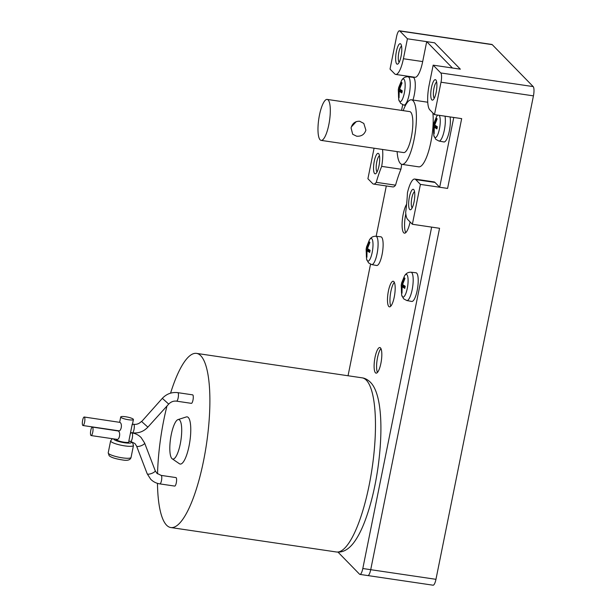 <?xml version="1.0" encoding="UTF-8"?>
<svg xmlns="http://www.w3.org/2000/svg" width="616" height="616" viewBox="0 0 616 616"><rect width="100%" height="100%" fill="white"/><g stroke="black" fill="none" stroke-linecap="round" stroke-linejoin="round"><path stroke-width="0.92" d="M379.464 155.771A8.262 2.164 -81.6 0 0 376.499 163.417A8.262 2.164 -81.6 0 0 377.015 171.833A8.262 2.164 -81.6 0 0 377.084 171.895M401.57 46.123A8.262 2.164 -81.6 0 0 398.606 53.769A8.262 2.164 -81.6 0 0 399.122 62.185A8.262 2.164 -81.6 0 0 399.191 62.247M436.667 82.067A8.262 2.164 -81.6 0 0 433.702 89.72A8.262 2.164 -81.6 0 0 434.218 98.136A8.262 2.164 -81.6 0 0 434.288 98.198M414.56 191.715A8.262 2.164 -81.6 0 0 411.596 199.368A8.262 2.164 -81.6 0 0 412.112 207.785A8.262 2.164 -81.6 0 0 412.181 207.846M367.583 248.179L366.967 248.086L369.392 241.903L369.87 242.465M366.828 256.502L366.397 256.749L366.189 248.872L366.62 246.731L366.967 248.086M366.574 259.12A11.473 3.011 -81.6 0 0 367.367 260.845A11.473 3.011 -81.6 0 0 372.18 252.452A11.473 3.011 -81.6 0 0 371.818 238.754A11.473 3.011 -81.6 0 0 369.392 240.009C370.863 237.414 373.026 236.167 375.891 236.259A14.314 3.758 -81.6 0 1 376.607 236.644A14.314 3.758 -81.6 0 1 377.315 252.429A14.314 3.758 -81.6 0 1 371.702 264.58L368.522 262.87L366.574 259.12L366.12 249.103L369.015 249.688M366.535 250.235L370.008 250.743M369.916 251.174L367.036 250.743L366.905 257.265L366.397 256.749M369.392 241.903L369.893 242.419L367.467 248.602L370.108 250.296L369.677 252.445L367.036 250.743M402.679 284.13L402.063 284.038L404.489 277.855L404.966 278.417M401.925 292.454L401.493 292.7L401.286 284.823L401.717 282.682L402.063 284.038M401.671 295.072A11.473 3.011 -81.6 0 0 402.464 296.789A11.473 3.011 -81.6 0 0 407.276 288.404A11.473 3.011 -81.6 0 0 406.914 274.705A11.473 3.011 -81.6 0 0 404.489 275.96C405.959 273.365 408.123 272.11 410.988 272.21A14.314 3.758 -81.6 0 1 411.704 272.595A14.314 3.758 -81.6 0 1 412.412 288.38A14.314 3.758 -81.6 0 1 406.806 300.531L403.619 298.814L401.671 295.072L401.216 285.046L404.111 285.639M401.632 286.178L405.105 286.694M405.012 287.125L402.132 286.694L402.002 293.216L401.493 292.7M404.489 277.855L404.989 278.37L402.564 284.554L405.205 286.248L404.774 288.396L402.132 286.694M399.738 88.689L399.122 88.604L401.547 82.421L402.032 82.975M398.983 97.012L398.56 97.266L398.344 89.382L398.775 87.241L399.122 88.604M398.729 99.63A11.473 3.011 -81.6 0 0 399.522 101.355A11.473 3.011 -81.6 0 0 404.342 92.97A11.473 3.011 -81.6 0 0 403.973 79.272A11.473 3.011 -81.6 0 0 401.555 80.519C403.018 77.924 405.182 76.677 408.046 76.769A14.314 3.758 -81.6 0 1 408.77 77.162A14.314 3.758 -81.6 0 1 409.471 92.947A14.314 3.758 -81.6 0 1 403.865 105.097L400.685 103.38L398.729 99.63L398.283 89.613L401.17 90.206M398.691 90.745L402.163 91.253M402.071 91.684L399.199 91.26L399.06 97.782L398.56 97.266M401.547 82.421L402.055 82.929L399.63 89.112L402.263 90.814L401.832 92.954L399.199 91.26M434.834 124.64L434.218 124.547L436.644 118.364L437.129 118.926M434.088 132.964L433.656 133.218L433.441 125.333L433.872 123.192L434.218 124.547M445.045 116.178A14.314 3.758 -81.6 0 1 443.882 132.163A14.314 3.758 -81.6 0 1 438.962 141.049L435.782 139.332L433.826 135.582L433.379 125.564L436.267 126.157M433.787 126.696L437.26 127.204M437.168 127.635L434.295 127.212L434.157 133.734L433.656 133.218M436.644 118.364L437.152 118.88L434.727 125.063L437.36 126.765L436.929 128.906L434.295 127.212M359.644 121.244L363.81 123.423L365.889 130.169C364.426 134.534 361.338 136.544 356.625 136.198L352.699 134.273L351.066 127.982C352.306 123.385 355.17 121.144 359.644 121.244M351.336 126.95L356.256 121.614M328.159 99.961A20.713 5.436 -81.6 0 0 327.165 99.415A20.713 5.436 -81.6 0 0 319.088 117.094A20.713 5.436 -81.6 0 0 320.12 139.84A20.713 5.436 -81.6 0 0 321.121 140.386A20.713 5.436 -81.6 0 0 329.198 122.707A20.713 5.436 -81.6 0 0 328.159 99.961M378.624 153.615A10.357 2.718 98.4 0 1 378.801 153.838A10.357 2.718 98.4 0 1 379.302 163.987A10.357 2.718 98.4 0 1 375.891 173.55A10.357 2.718 98.4 0 1 374.605 173.558A10.357 2.718 98.4 0 1 374.274 161.192A10.357 2.718 98.4 0 1 378.624 153.615M400.731 43.975A10.357 2.718 98.4 0 1 400.908 44.19A10.357 2.718 98.4 0 1 401.409 54.339A10.357 2.718 98.4 0 1 397.998 63.902A10.357 2.718 98.4 0 1 396.712 63.91A10.357 2.718 98.4 0 1 396.381 51.544A10.357 2.718 98.4 0 1 400.731 43.975M399.445 30.8A7.769 2.04 98.4 0 1 399.822 31.008L407.422 38.8L403.403 58.736A20.713 5.436 98.4 0 1 395.703 74.428A20.713 5.436 98.4 0 1 394.702 73.874L390.028 69.084L396.558 36.683A7.769 2.04 98.4 0 1 399.445 30.8L491.876 44.444A7.769 2.04 98.4 0 1 492.246 44.652L533.194 86.594A7.769 2.04 98.4 0 1 533.441 95.865L435.959 579.317A7.769 2.04 98.4 0 1 433.071 585.2L367.829 575.567A7.769 2.04 98.4 0 1 367.814 575.567L359.921 574.397A7.769 2.04 98.4 0 1 359.544 574.189L337.999 552.121M435.828 79.918A10.357 2.718 98.4 0 1 436.005 80.142A10.357 2.718 98.4 0 1 436.513 90.29A10.357 2.718 98.4 0 1 433.094 99.854A10.357 2.718 98.4 0 1 431.808 99.861A10.357 2.718 98.4 0 1 431.485 87.495A10.357 2.718 98.4 0 1 435.828 79.918M440.763 72.95A7.769 2.04 98.4 0 1 441.01 82.221L434.48 114.622L429.799 109.825A20.713 5.436 98.4 0 1 429.144 85.093L433.163 65.157L440.763 72.95L533.194 86.594M435.959 579.317L370.716 569.685L439.555 228.282L370.716 569.685A7.769 2.04 98.4 0 1 367.829 575.567A7.769 2.04 98.4 0 0 370.716 569.685L362.809 568.514A7.769 2.04 98.4 0 1 359.921 574.397M413.721 189.566A10.357 2.718 98.4 0 1 413.898 189.79A10.357 2.718 98.4 0 1 414.399 199.93A10.357 2.718 98.4 0 1 410.988 209.502A10.357 2.718 98.4 0 1 409.702 209.502A10.357 2.718 98.4 0 1 409.37 197.143A10.357 2.718 98.4 0 1 413.721 189.566M321.121 140.386L403.657 152.576A20.713 5.436 -81.6 0 0 411.734 134.896A20.713 5.436 -81.6 0 0 410.703 112.151A20.713 5.436 -81.6 0 0 409.709 111.596L327.165 99.415M376.268 182.328A67.313 17.664 98.4 0 1 381.674 166.382L400.947 169.223A67.313 17.664 98.4 0 0 395.549 185.177L376.268 182.328A20.713 5.436 98.4 0 1 373.589 184.076A20.713 5.436 98.4 0 1 372.595 183.522L367.914 178.732L374.074 148.21M382.536 149.457A20.713 5.436 98.4 0 1 381.674 166.382M460.345 69.177L434.611 42.812L460.345 69.177L433.163 65.157M395.703 74.428L414.976 77.277A20.713 5.436 98.4 0 0 422.684 61.577L426.703 41.642L434.611 42.812L407.422 38.8M434.48 114.622L461.669 118.634L453.761 117.464L439.685 187.241L447.593 188.411L461.669 118.634L447.593 188.411L420.412 184.392L412.373 224.27L407.692 219.473A20.713 5.436 98.4 0 1 405.675 212.451A67.313 17.664 98.4 0 0 407.453 192.793A20.713 5.436 98.4 0 1 414.737 179.048A20.713 5.436 98.4 0 1 415.731 179.602L420.412 184.392M362.809 568.514L431.647 227.112L439.555 228.282L412.373 224.27M377.446 372.434A12.944 3.396 98.4 0 1 377.077 360.214A12.944 3.396 98.4 0 1 380.957 348.618M390.806 306.144A12.944 3.396 98.4 0 1 390.444 293.924A12.944 3.396 98.4 0 1 394.325 282.328M405.782 232.609A15.531 4.073 98.4 0 1 405.821 213.86M397.12 151.613A32.617 8.562 -81.6 0 0 400.354 163.486A32.617 8.562 -81.6 0 0 401.917 164.356A32.617 8.562 -81.6 0 0 414.645 136.506A32.617 8.562 -81.6 0 0 413.013 100.685A32.617 8.562 -81.6 0 0 411.45 99.815A32.617 8.562 -81.6 0 0 403.164 110.634M348.04 375.752L370.524 264.233M376.16 236.29L386.309 185.955M395.549 185.177A20.713 5.436 98.4 0 1 392.869 186.918L373.589 184.076M401.647 164.295A20.713 5.436 98.4 0 1 400.947 169.223M401.547 110.395L402.687 104.743M408.316 76.8L408.416 76.307M426.703 41.642L452.437 68.006M414.737 179.048L434.01 181.897A20.713 5.436 98.4 0 1 435.012 182.444L439.685 187.241M375.452 372.803A12.944 3.396 98.4 0 1 374.805 358.589A12.944 3.396 98.4 0 1 379.856 347.54A12.944 3.396 98.4 0 1 380.48 347.878A12.944 3.396 98.4 0 1 381.127 362.1A12.944 3.396 98.4 0 1 376.076 373.15A12.944 3.396 98.4 0 1 375.452 372.803M388.819 306.514A12.944 3.396 98.4 0 1 388.172 292.3A12.944 3.396 98.4 0 1 393.224 281.25A12.944 3.396 98.4 0 1 393.847 281.597A12.944 3.396 98.4 0 1 394.486 295.811A12.944 3.396 98.4 0 1 389.443 306.86A12.944 3.396 98.4 0 1 388.819 306.514M410.102 221.945A15.531 4.073 98.4 0 1 404.435 233.164A15.531 4.073 98.4 0 1 403.696 232.756A15.531 4.073 98.4 0 1 402.356 219.781A15.531 4.073 98.4 0 1 406.614 204.258M375.891 236.259L380.888 236.814A14.499 3.804 98.4 0 1 381.62 237.206A14.499 3.804 98.4 0 1 382.336 253.191A14.499 3.804 98.4 0 1 376.653 265.496L371.702 264.58M410.988 272.21L415.985 272.765A14.499 3.804 98.4 0 1 416.716 273.158A14.499 3.804 98.4 0 1 417.432 289.143A14.499 3.804 98.4 0 1 411.75 301.447L406.806 300.531M408.046 76.769L413.051 77.323A14.499 3.804 98.4 0 1 413.783 77.716A14.499 3.804 98.4 0 1 412.943 100.038M450.096 116.924A14.499 3.804 98.4 0 1 448.872 133.064A14.499 3.804 98.4 0 1 443.913 141.957L438.962 141.049M432.886 112.982A32.617 8.562 98.4 0 1 429.437 148.287A32.617 8.562 98.4 0 1 418.726 166.836L401.917 164.356M171.879 458.535A19.989 5.244 98.4 0 1 170.678 437.837A19.989 5.244 98.4 0 1 178.001 419.588A19.989 5.244 98.4 0 1 179.641 420.058A19.989 5.244 98.4 0 1 180.411 443.243A19.989 5.244 98.4 0 1 172.21 458.812A19.989 5.244 98.4 0 1 171.879 458.535M170.57 393.162A88.019 23.1 98.4 0 1 196.527 353.384A88.019 23.1 98.4 0 1 200.754 355.732A88.019 23.1 98.4 0 1 205.143 452.39A88.019 23.1 98.4 0 1 170.817 527.542A88.019 23.1 98.4 0 1 166.589 525.194A88.019 23.1 98.4 0 1 157.473 483.352M157.534 473.858A88.019 23.1 98.4 0 1 166.967 406.029M178.001 419.588L186.34 416.94A23.847 6.26 98.4 0 1 188.296 417.502A23.847 6.26 98.4 0 1 189.22 445.175A23.847 6.26 98.4 0 1 179.433 463.748L172.21 458.812M159.875 483.891L174.698 486.078A4.297 1.124 -81.6 0 0 176.376 482.413A4.297 1.124 -81.6 0 0 176.161 477.693A4.297 1.124 -81.6 0 0 175.953 477.577L161.13 475.39A4.297 1.124 -81.6 0 1 161.338 475.506A4.297 1.124 -81.6 0 1 161.546 480.226A4.297 1.124 -81.6 0 1 159.875 483.891C156.279 483.337 153.215 481.781 150.674 479.225L147.193 473.773A4.297 1.286 159 0 1 147.162 473.604M176.553 401.155L191.384 403.349A4.297 1.124 -81.6 0 0 193.062 399.676A4.297 1.124 -81.6 0 0 192.846 394.956A4.297 1.124 -81.6 0 0 192.639 394.848L177.808 392.654C171.779 391.953 166.62 393.847 162.331 398.336L168.707 404.096C170.979 401.771 173.589 400.793 176.553 401.155A4.297 1.124 -81.6 0 0 178.232 397.489A4.297 1.124 -81.6 0 0 178.016 392.769A4.297 1.124 -81.6 0 0 177.808 392.654M82.775 425.41A4.297 1.124 98.4 0 1 82.559 420.69A4.297 1.124 98.4 0 1 84.238 417.017A4.297 1.124 98.4 0 1 84.438 417.132A4.297 1.124 98.4 0 1 84.654 421.852A4.297 1.124 98.4 0 1 82.983 425.525A4.297 1.124 98.4 0 1 82.775 425.41M92.593 427.181A4.297 1.124 98.4 0 1 92.808 431.901A4.297 1.124 98.4 0 1 91.137 435.566A4.297 1.124 98.4 0 1 90.929 435.45A4.297 1.124 98.4 0 1 90.714 430.73A4.297 1.124 98.4 0 1 92.392 427.065A4.297 1.124 98.4 0 1 92.593 427.181M92.392 427.065L118.149 430.954C121.09 432.247 119.335 440.987 116.478 439.223M84.238 417.017L119.881 422.368C122.823 423.662 121.067 432.401 118.21 430.638M128.836 441.048L130.507 432.778M116.231 439.27L116.208 439.4A6.476 1.224 11.4 0 0 116.37 439.762A6.476 1.224 11.4 0 0 123.161 442.042A6.476 1.224 11.4 0 0 128.89 441.957L129.075 441.064M120.89 417.34A6.476 1.224 11.4 0 0 127.689 419.612A6.476 1.224 11.4 0 0 133.418 419.527A6.476 1.224 11.4 0 0 133.249 419.165A6.476 1.224 11.4 0 0 126.457 416.886A6.476 1.224 11.4 0 0 120.728 416.97A6.476 1.224 11.4 0 0 120.89 417.34M130.569 432.463L132.232 424.193M492.246 44.652L399.822 31.008M533.441 95.865L441.01 82.221M437.807 115.107A11.473 3.011 -81.6 0 0 436.652 116.47L433.826 123.339M433.826 135.582A11.473 3.011 -81.6 0 0 434.619 137.306A11.473 3.011 -81.6 0 0 439.4 129.091A11.473 3.011 -81.6 0 0 439.154 115.308M422.684 61.577L403.403 58.736M435.012 182.444L415.731 179.602M366.327 380.18A88.019 23.1 98.4 0 1 370.724 476.838A88.019 23.1 98.4 0 1 336.39 551.982C342.565 552.752 348.286 549.742 353.553 542.942C357.965 537.137 361.992 529.221 365.635 519.18C370.994 504.335 375.082 487.364 377.885 468.275C383.398 429.213 381.658 393.224 370.378 382.228C367.698 379.633 364.934 378.17 362.1 377.831A88.019 23.1 98.4 0 1 366.327 380.18M155.124 470.555A4.297 1.286 159 0 1 155.217 470.701A4.297 1.286 159 0 1 152.175 473.234A4.297 1.286 159 0 1 147.286 473.912A4.297 1.286 159 0 1 147.193 473.773L136.59 446.092A4.297 1.286 -21 0 0 136.683 446.238A4.297 1.286 -21 0 0 141.318 445.661A4.297 1.286 -21 0 0 144.614 443.02L155.217 470.701L156.826 473.219L161.13 475.39M108.216 452.829A11.65 2.202 11.4 0 0 108.516 453.492A11.65 2.202 11.4 0 0 120.744 457.58A11.65 2.202 11.4 0 0 131.054 457.434C130.376 460.029 127.512 460.868 122.469 459.944C115.462 458.858 111.019 457.426 109.132 455.663L108.216 452.829L110.626 440.863A11.65 2.202 11.4 0 0 110.926 441.526A11.65 2.202 11.4 0 0 123.154 445.622A11.65 2.202 11.4 0 0 133.464 445.476L131.054 457.434M136.559 445.945A4.297 1.286 -21 0 0 136.59 446.092L134.981 443.574L130.677 441.403A4.297 1.124 98.4 0 0 132.348 437.737A4.297 1.124 98.4 0 0 132.14 433.017A4.297 1.124 98.4 0 0 131.932 432.902C135.528 433.456 138.592 435.012 141.126 437.568L144.614 443.02M113.667 438.892A9.063 1.717 11.4 0 0 113.898 439.4A9.063 1.717 11.4 0 0 124.594 442.773A9.063 1.717 11.4 0 0 131.2 441.957A9.063 1.717 11.4 0 0 130.353 441.356M132.486 424.139L133.664 424.316A4.297 1.124 98.4 0 1 133.864 424.432A4.297 1.124 98.4 0 1 134.08 429.152A4.297 1.124 98.4 0 1 132.409 432.817L130.785 432.578M168.707 404.096L147.879 427.142L141.657 421.552L162.331 398.336M369.392 240.009L366.574 246.877M404.489 275.96L401.671 282.829M401.555 80.519L398.729 87.387M437.63 115.084L436.652 116.47M403.865 105.097L405.482 105.39M427.743 102.225L411.45 99.815M170.817 527.542L336.39 551.982M196.527 353.384L362.1 377.831M133.464 445.476L132.548 442.635L130.808 441.426M112.374 438.7L110.626 440.863M91.137 435.566L116.74 439.347M82.983 425.525L118.472 430.761M129.052 441.164L130.677 441.403M130.754 432.725L131.932 432.902M130.6 433.495L130.808 432.478M132.332 424.909L133.418 419.527M119.666 422.253L120.728 416.97M147.879 427.142C143.597 431.623 138.438 433.518 132.409 432.817M133.664 424.316C136.629 424.678 139.239 423.7 141.503 421.375"/></g></svg>
